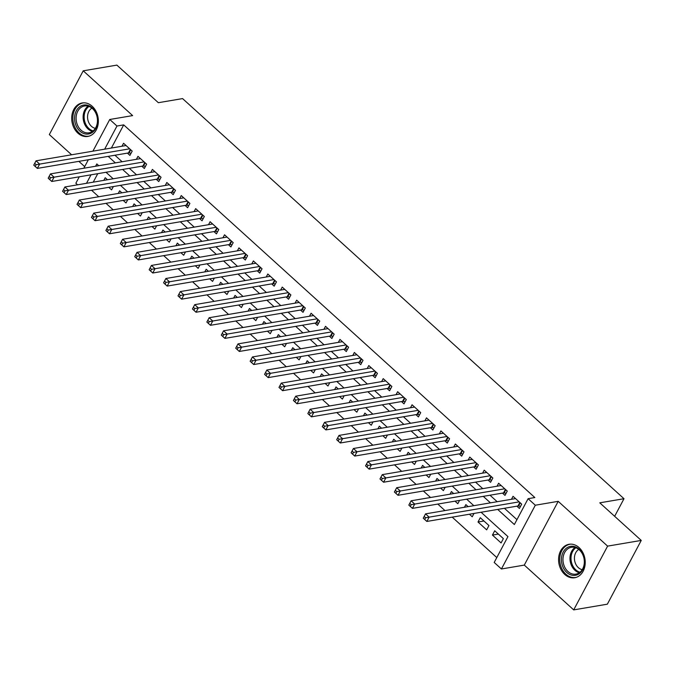 <?xml version="1.0" encoding="UTF-8"?>
<svg xmlns="http://www.w3.org/2000/svg" width="675" height="675" viewBox="0 0 675 675"><rect width="100%" height="100%" fill="white"/><g stroke="black" fill="none" stroke-linecap="round" stroke-linejoin="round"><path stroke-width="1.01" d="M77.878 133.135A16.968 13.213 -99.6 0 0 87.868 136.426A16.968 13.213 -99.6 0 0 98.153 124.014A16.968 13.213 -99.6 0 0 92.18 106.253A16.968 13.213 -99.6 0 0 82.19 102.971A16.968 13.213 -99.6 0 0 71.904 115.374A16.968 13.213 -99.6 0 0 77.878 133.135M564.756 574.45A16.968 13.213 -99.6 0 0 574.737 577.741A16.968 13.213 -99.6 0 0 585.023 565.329A16.968 13.213 -99.6 0 0 579.049 547.568A16.968 13.213 -99.6 0 0 569.059 544.286A16.968 13.213 -99.6 0 0 558.773 556.689A16.968 13.213 -99.6 0 0 564.756 574.45M77.591 184.815L75.853 183.246L79.279 176.808M614.647 516.308L623.995 498.715L182.571 98.592L158.347 102.701L116.868 65.112L83.228 70.816L49.326 134.578L71.617 154.786M78.865 161.359L84.687 166.632M623.995 498.715L599.78 502.824L641.25 540.422L607.348 604.184L573.699 609.888L607.61 546.126L558.2 501.339L535.317 505.221L501.415 568.983L494.201 562.452L507.946 536.6L481.081 512.249M558.2 501.339L524.298 565.102L573.699 609.888M524.298 565.102L501.415 568.983M91.564 190.249L98.744 196.754M105.992 203.327L113.172 209.832M120.42 216.397L127.592 222.902M134.848 229.475L142.02 235.98M149.268 242.553L156.448 249.058M163.696 255.631L170.876 262.136M178.124 268.701L185.296 275.206M192.552 281.779L199.724 288.284M206.972 294.857L214.152 301.362M221.4 307.935L228.58 314.44M235.828 321.005L243 327.51M250.248 334.083L257.428 340.588M264.676 347.161L271.856 353.666M279.104 360.239L286.284 366.744M293.532 373.309L300.704 379.814M307.952 386.387L315.132 392.892M322.38 399.465L329.56 405.97M336.808 412.543L343.98 419.048M351.236 425.613L358.408 432.118M365.656 438.691L372.836 445.196M380.084 451.769L387.264 458.274M394.512 464.847L401.684 471.352M408.932 477.917L416.112 484.422M423.36 490.995L430.54 497.5M437.788 504.073L444.968 510.578M452.216 517.151L496.8 557.567M641.25 540.422L607.61 546.126M127.389 153.124L129.912 155.41L132.199 151.107L123.55 143.26L121.956 146.247M141.818 166.202L144.34 168.488L146.627 164.177L137.97 156.338L136.384 159.317M156.237 179.28L158.76 181.567L161.055 177.255L152.398 169.408L150.812 172.395M170.665 192.35L173.188 194.636L175.483 190.333L166.826 182.486L165.24 185.473M185.093 205.428L187.616 207.714L189.903 203.411L181.254 195.564L179.66 198.551M199.513 218.506L202.044 220.793L204.331 216.481L195.674 208.634L194.088 211.621M213.941 231.576L216.464 233.871L218.759 229.559L210.102 221.712L208.516 224.699M228.369 244.654L230.892 246.94L233.187 242.637L224.53 234.79L222.944 237.777M242.797 257.732L245.32 260.018L247.607 255.715L238.95 247.868L237.364 250.855M257.217 270.81L259.748 273.097L262.035 268.785L253.378 260.938L251.792 263.925M271.645 283.88L274.168 286.175L276.463 281.863L267.806 274.016L266.22 277.003M286.073 296.958L288.596 299.244L290.891 294.941L282.234 287.094L280.648 290.081M300.502 310.036L303.024 312.323L305.311 308.019L296.654 300.173L295.068 303.159M314.921 323.114L317.444 325.401L319.739 321.089L311.082 313.242L309.496 316.229M329.349 336.184L331.872 338.479L334.167 334.167L325.51 326.32L323.924 329.307M343.777 349.262L346.3 351.548L348.587 347.245L339.938 339.398L338.344 342.385M358.197 362.34L360.728 364.627L363.015 360.323L354.358 352.477L352.772 355.463M372.625 375.418L375.148 377.705L377.443 373.393L368.786 365.546L367.2 368.533M387.053 388.488L389.576 390.783L391.871 386.471L383.214 378.624L381.628 381.611M401.482 401.566L404.004 403.852L406.291 399.549L397.642 391.702L396.048 394.689M415.901 414.644L418.433 416.931L420.719 412.619L412.062 404.781L410.476 407.767M430.329 427.722L432.852 430.009L435.147 425.697L426.49 417.85L424.904 420.837M444.757 440.792L447.28 443.087L449.575 438.775L440.918 430.928L439.332 433.915M459.186 453.87L461.708 456.157L463.995 451.853L455.338 444.007L453.752 446.993M473.605 466.948L476.137 469.235L478.423 464.923L469.766 457.085L468.18 460.072M488.033 480.026L490.556 482.313L492.851 478.001L484.194 470.154L482.608 473.141M502.462 493.096L504.984 495.391L507.271 491.079L498.623 483.233L497.028 486.219M498.361 534.077L492.429 535.081L501.086 542.928L503.373 538.625L494.716 530.778L492.429 535.081M483.933 520.999L478.001 522.011L486.658 529.85L488.953 525.547L480.296 517.7L478.001 522.011M469.42 514.232L472.23 516.78L474.002 513.447M454.992 501.154L457.81 503.702L459.574 500.377M440.564 488.076L443.382 490.624L445.146 487.299M426.144 474.998L428.954 477.546L430.726 474.221M411.716 461.928L414.526 464.476L416.298 461.143M397.288 448.85L400.106 451.398L401.87 448.073M382.868 435.772L385.678 438.32L387.45 434.995M368.44 422.693L371.25 425.242L373.022 421.917M354.012 409.624L356.822 412.172L358.594 408.839M339.584 396.546L342.402 399.094L344.166 395.769M325.164 383.468L327.974 386.016L329.746 382.691M310.736 370.389L313.546 372.946L315.318 369.613M296.308 357.32L299.126 359.868L300.89 356.535M281.88 344.242L284.698 346.79L286.462 343.465M267.46 331.163L270.27 333.712L272.042 330.387M253.032 318.085L255.842 320.642L257.614 317.309M238.604 305.016L241.422 307.564L243.186 304.239M224.184 291.938L226.994 294.486L228.766 291.161M209.756 278.859L212.566 281.407L214.338 278.083M195.328 265.781L198.138 268.338L199.91 265.005M180.9 252.712L183.718 255.26L185.482 251.935M166.48 239.633L169.29 242.182L171.062 238.857M152.052 226.555L154.862 229.103L156.634 225.779M137.624 213.477L140.434 216.034L142.206 212.701M123.196 200.407L126.014 202.956L127.778 199.631M97.757 173.678L93.243 182.166M468.104 506.647L465.868 504.622L464.459 507.271M453.676 493.577L451.44 491.543L450.039 494.193M439.256 480.499L437.012 478.474L435.611 481.115M424.828 467.421L422.592 465.396L421.183 468.045M410.4 454.351L408.164 452.318L406.755 454.967M395.972 441.273L393.736 439.248L392.335 441.889M381.552 428.195L379.316 426.17L377.907 428.811M367.124 415.117L364.888 413.092L363.479 415.741M352.696 402.047L350.46 400.013L349.051 402.663M338.268 388.969L336.032 386.944L334.631 389.585M323.848 375.891L321.612 373.866L320.203 376.507M309.42 362.812L307.184 360.788L305.775 363.437M294.992 349.743L292.756 347.709L291.347 350.359M280.572 336.665L278.328 334.64L276.927 337.281M266.144 323.587L263.908 321.562L262.499 324.202M251.716 310.508L249.48 308.483L248.071 311.133M237.288 297.439L235.052 295.405L233.651 298.055M222.868 284.361L220.632 282.336L219.223 284.977M208.44 271.282L206.204 269.257L204.795 271.898M194.012 258.204L191.776 256.179L190.367 258.829M179.584 245.135L177.348 243.101L175.947 245.751M165.164 232.057L162.928 230.032L161.519 232.672M150.736 218.978L148.5 216.953L147.091 219.594M136.308 205.9L134.072 203.875L132.663 206.525M121.88 192.831L119.644 190.797L118.243 193.447M107.46 179.752L105.224 177.727L103.815 180.368M113.358 186.553L111.586 189.877L108.776 187.329M497.694 509.431L514.358 524.534L528.103 498.69L534.836 497.542L123.702 124.883L111.383 148.036M114.927 155.242L122.108 161.747M129.355 168.311L136.527 174.817M143.783 181.389L150.955 187.895M158.203 194.468L165.383 200.973M172.631 207.546L179.812 214.051M187.059 220.615L194.231 227.121M201.479 233.693L208.659 240.199M215.907 246.772L223.087 253.277M230.335 259.85L237.516 266.355M244.763 272.919L251.935 279.425M259.183 285.998L266.363 292.503M273.611 299.076L280.792 305.581M288.039 312.145L295.211 318.651M302.468 325.223L309.639 331.729M316.887 338.302L324.067 344.807M331.315 351.38L338.496 357.885M345.743 364.449L352.915 370.955M360.163 377.527L367.343 384.033M374.591 390.606L381.772 397.111M389.019 403.684L396.2 410.189M403.448 416.753L410.619 423.259M417.867 429.832L425.048 436.337M432.295 442.91L439.476 449.415M446.723 455.988L453.895 462.493M461.152 469.057L468.323 475.563M475.571 482.136L482.752 488.641M489.999 495.214L497.18 501.719M504.428 508.292L516.957 519.649M516.89 506.174L519.413 508.461L521.699 504.157L513.042 496.311L511.456 499.298M92.905 151.175L109.755 119.483L132.637 115.602L83.228 70.816M109.755 119.483L116.969 126.023L104.659 149.183M123.702 124.883L116.969 126.023M528.103 498.69L535.317 505.221M83.835 168.235L88.349 159.747M98.761 165.704L96.812 163.932L95.588 166.244M91.024 174.817L86.51 183.305M473.833 505.676L466.661 499.171M459.405 492.607L452.233 486.101M444.985 479.528L437.805 473.023M430.557 466.45L423.377 459.945M416.129 453.372L408.957 446.867M401.709 440.303L394.529 433.797M387.281 427.224L380.101 420.719M372.853 414.146L365.681 407.641M358.425 401.068L351.253 394.563M344.005 387.998L336.825 381.493M329.577 374.92L322.397 368.415M315.149 361.842L307.977 355.337M300.721 348.764L293.549 342.259M286.301 335.694L279.121 329.189M271.873 322.616L264.693 316.111M257.445 309.538L250.273 303.033M243.025 296.46L235.845 289.955M228.597 283.39L221.417 276.885M214.169 270.312L206.989 263.807M199.741 257.234L192.569 250.729M185.321 244.156L178.141 237.651M170.893 231.086L163.713 224.581M156.465 218.008L149.293 211.503M142.037 204.93L134.865 198.425M127.617 191.852L120.437 185.347M113.189 178.782L106.009 172.277M108.203 156.381L115.374 162.886M122.622 169.459L129.803 175.964M137.05 182.528L144.231 189.034M151.478 195.607L158.65 202.112M165.907 208.685L173.078 215.19M180.326 221.763L187.507 228.268M194.754 234.832L201.935 241.338M209.182 247.911L216.354 254.416M223.602 260.989L230.782 267.494M238.03 274.067L245.211 280.572M252.458 287.137L259.63 293.642M266.887 300.215L274.058 306.72M281.306 313.293L288.487 319.798M295.734 326.371L302.915 332.876M310.163 339.441L317.334 345.946M324.591 352.519L331.762 359.024M339.01 365.597L346.191 372.102M353.438 378.675L360.619 385.18M367.867 391.745L375.038 398.25M382.286 404.823L389.467 411.328M396.714 417.901L403.895 424.406M411.142 430.971L418.323 437.476M425.571 444.049L432.743 450.554M439.99 457.127L447.171 463.632M454.418 470.205L461.599 476.71M468.847 483.275L476.018 489.78M483.275 496.353L490.447 502.858M520.552 506.309L518.569 506.005A2.177 0.962 28 0 0 517.961 505.988L426.853 521.446L423.25 518.181L425.537 513.869L515.573 498.597M424.187 516.442L425.537 513.869L429.148 517.143L426.853 521.446L424.71 519.472L425.63 517.75L424.187 516.442L423.267 518.164L424.71 519.472M519.176 501.862L425.63 517.75M579.158 549.197A14.681 11.433 80.4 0 1 582.719 569.658A14.681 11.433 80.4 0 1 566.789 572.459A14.681 11.433 80.4 0 1 563.237 551.998A14.681 11.433 80.4 0 1 579.158 549.197M567.92 571.489A13.593 10.589 -99.6 0 0 575.927 574.121A13.593 10.589 -99.6 0 0 584.17 564.173A13.593 10.589 -99.6 0 0 579.378 549.939A13.593 10.589 -99.6 0 0 571.379 547.307A13.593 10.589 -99.6 0 0 563.136 557.255A13.593 10.589 -99.6 0 0 567.92 571.489M582.213 569.666A10.707 8.336 80.4 0 1 578.332 567.633A10.707 8.336 80.4 0 1 578.779 549.433M570.628 544.143A16.858 13.129 -99.6 0 0 570.156 544.21A16.858 13.129 -99.6 0 0 559.938 556.538A16.858 13.129 -99.6 0 0 565.878 574.18A16.858 13.129 -99.6 0 0 575.8 577.446A16.858 13.129 -99.6 0 0 576.264 577.361M97.63 121.34A14.681 11.433 80.4 0 1 85.615 134.004A14.681 11.433 80.4 0 1 74.579 117.686A14.681 11.433 80.4 0 1 86.594 105.03A14.681 11.433 80.4 0 1 97.63 121.34M76.106 117.712A13.593 10.589 -99.6 0 0 89.049 132.806A13.593 10.589 -99.6 0 0 97.453 121.095A13.593 10.589 -99.6 0 0 84.502 106A13.593 10.589 -99.6 0 0 76.106 117.712M95.344 128.351A10.707 8.336 80.4 0 1 87.564 116.505A10.707 8.336 80.4 0 1 91.91 108.127M83.759 102.828A16.858 13.129 -99.6 0 0 83.287 102.895A16.858 13.129 -99.6 0 0 72.875 117.416A16.858 13.129 -99.6 0 0 88.923 136.139A16.858 13.129 -99.6 0 0 89.395 136.046M506.132 493.231L504.141 492.927A2.177 0.962 28 0 0 503.533 492.919L412.425 508.376L408.822 505.102L411.109 500.799L501.145 485.519M409.759 503.364L411.109 500.799L414.72 504.065L412.425 508.376L410.282 506.393L411.202 504.672L409.759 503.364L408.839 505.086L410.282 506.393M504.748 488.793L411.202 504.672M491.704 480.153L489.721 479.849A2.177 0.962 28 0 0 489.113 479.841L398.005 495.298L394.394 492.033L396.689 487.721L486.717 472.449M395.331 490.286L396.689 487.721L400.292 490.987L398.005 495.298L395.862 493.324L396.773 491.594L395.331 490.286L394.419 492.016L395.862 493.324M490.328 475.715L396.773 491.594M477.276 467.083L475.293 466.771A2.177 0.962 28 0 0 474.685 466.763L383.577 482.22L379.974 478.955L382.261 474.643L472.289 459.371M380.902 477.217L382.261 474.643L385.864 477.917L383.577 482.22L381.434 480.246L382.345 478.524L380.902 477.217L379.991 478.938L381.434 480.246M475.9 462.637L382.345 478.524M462.856 454.005L460.865 453.701A2.177 0.962 28 0 0 460.257 453.684L369.149 469.142L365.546 465.877L367.833 461.565L457.869 446.293M366.483 464.138L367.833 461.565L371.444 464.839L369.149 469.142L367.006 467.167L367.926 465.446L366.483 464.138L365.563 465.86L367.006 467.167M461.472 449.567L367.926 465.446M448.428 440.927L446.437 440.623A2.177 0.962 28 0 0 445.829 440.615L354.729 456.072L351.118 452.798L353.413 448.495L443.441 433.215M352.055 451.06L353.413 448.495L357.016 451.761L354.729 456.072L352.578 454.089L353.498 452.368L352.055 451.06L351.135 452.79L352.578 454.089M447.044 436.489L353.498 452.368M434 427.857L432.017 427.545A2.177 0.962 28 0 0 431.409 427.537L340.301 442.994L336.69 439.729L338.985 435.417L429.013 420.145M337.627 437.991L338.985 435.417L342.588 438.682L340.301 442.994L338.158 441.02L339.069 439.29L337.627 437.991L336.715 439.712L338.158 441.02M432.624 423.411L339.069 439.29M419.572 414.779L417.589 414.467A2.177 0.962 28 0 0 416.981 414.458L325.873 429.916L322.27 426.651L324.557 422.339L414.585 407.067M323.207 424.913L324.557 422.339L328.168 425.613L325.873 429.916L323.73 427.942L324.65 426.22L323.207 424.913L322.287 426.634L323.73 427.942M418.196 410.332L324.65 426.22M405.152 401.701L403.161 401.397A2.177 0.962 28 0 0 402.553 401.389L311.445 416.838L307.842 413.573L310.129 409.261L400.165 393.989M308.779 411.834L310.129 409.261L313.74 412.535L311.445 416.838L309.302 414.863L310.222 413.142L308.779 411.834L307.859 413.556L309.302 414.863M403.768 397.263L310.222 413.142M390.724 388.623L388.733 388.319A2.177 0.962 28 0 0 388.133 388.311L297.025 403.768L293.414 400.494L295.709 396.191L385.737 380.911M294.351 398.756L295.709 396.191L299.312 399.457L297.025 403.768L294.874 401.794L295.793 400.064L294.351 398.756L293.431 400.486L294.874 401.794M389.34 384.185L295.793 400.064M376.296 375.553L374.313 375.241A2.177 0.962 28 0 0 373.705 375.233L282.597 390.69L278.986 387.425L281.281 383.113L371.309 367.841M279.923 385.687L281.281 383.113L284.884 386.378L282.597 390.69L280.454 388.716L281.365 386.994L279.923 385.687L279.011 387.408L280.454 388.716M374.92 371.107L281.365 386.994M361.868 362.475L359.885 362.163A2.177 0.962 28 0 0 359.277 362.154L268.169 377.612L264.566 374.347L266.853 370.035L356.889 354.763M265.503 372.608L266.853 370.035L270.464 373.309L268.169 377.612L266.026 375.637L266.946 373.916L265.503 372.608L264.583 374.33L266.026 375.637M360.492 358.028L266.946 373.916M347.448 349.397L345.457 349.093A2.177 0.962 28 0 0 344.849 349.085L253.741 364.542L250.138 361.268L252.425 356.957L342.461 341.685M251.075 359.53L252.425 356.957L256.036 360.231L253.741 364.542L251.598 362.559L252.517 360.838L251.075 359.53L250.155 361.252L251.598 362.559M346.064 344.959L252.517 360.838M333.02 336.319L331.037 336.015A2.177 0.962 28 0 0 330.429 336.007L239.321 351.464L235.71 348.19L238.005 343.887L328.033 328.607M236.647 346.452L238.005 343.887L241.608 347.152L239.321 351.464L237.178 349.49L238.089 347.76L236.647 346.452L235.735 348.182L237.178 349.49M331.644 331.881L238.089 347.76M318.592 323.249L316.609 322.937A2.177 0.962 28 0 0 316.001 322.928L224.893 338.386L221.282 335.121L223.577 330.809L313.605 315.537M222.218 333.382L223.577 330.809L227.18 334.074L224.893 338.386L222.75 336.412L223.661 334.69L222.218 333.382L221.307 335.104L222.75 336.412M317.216 318.802L223.661 334.69M304.172 310.171L302.181 309.859A2.177 0.962 28 0 0 301.573 309.85L210.465 325.308L206.862 322.043L209.149 317.731L299.185 302.459M207.799 320.304L209.149 317.731L212.76 321.005L210.465 325.308L208.322 323.333L209.242 321.612L207.799 320.304L206.879 322.026L208.322 323.333M302.788 305.724L209.242 321.612M289.744 297.093L287.752 296.789A2.177 0.962 28 0 0 287.145 296.781L196.037 312.238L192.434 308.964L194.729 304.653L284.757 289.381M193.371 307.226L194.729 304.653L198.332 307.927L196.037 312.238L193.894 310.255L194.813 308.534L193.371 307.226L192.451 308.948L193.894 310.255M288.36 292.655L194.813 308.534M275.316 284.015L273.333 283.711A2.177 0.962 28 0 0 272.725 283.702L181.617 299.16L178.006 295.886L180.301 291.583L270.329 276.303M178.943 294.148L180.301 291.583L183.904 294.848L181.617 299.16L179.474 297.186L180.385 295.456L178.943 294.148L178.031 295.878L179.474 297.186M273.94 279.577L180.385 295.456M260.887 270.945L258.905 270.633A2.177 0.962 28 0 0 258.297 270.624L167.189 286.082L163.586 282.817L165.873 278.505L255.901 263.233M164.523 281.078L165.873 278.505L169.484 281.77L167.189 286.082L165.046 284.108L165.957 282.386L164.523 281.078L163.603 282.8L165.046 284.108M259.512 266.498L165.957 282.386M246.468 257.867L244.477 257.555A2.177 0.962 28 0 0 243.869 257.546L152.761 273.004L149.158 269.738L151.445 265.427L241.481 250.155M150.095 268L151.445 265.427L155.056 268.701L152.761 273.004L150.618 271.029L151.537 269.308L150.095 268L149.175 269.722L150.618 271.029M245.084 253.42L151.537 269.308M232.04 244.789L230.048 244.485A2.177 0.962 28 0 0 229.441 244.477L138.341 259.934L134.73 256.66L137.025 252.357L227.053 237.077M135.667 254.922L137.025 252.357L140.628 255.622L138.341 259.934L136.19 257.951L137.109 256.23L135.667 254.922L134.747 256.643L136.19 257.951M230.656 240.351L137.109 256.23M217.612 231.711L215.629 231.407A2.177 0.962 28 0 0 215.021 231.398L123.913 246.856L120.302 243.582L122.597 239.279L212.625 223.999M121.238 241.844L122.597 239.279L126.2 242.544L123.913 246.856L121.77 244.882L122.681 243.152L121.238 241.844L120.327 243.574L121.77 244.882M216.236 227.273L122.681 243.152M203.183 218.641L201.201 218.329A2.177 0.962 28 0 0 200.593 218.32L109.485 233.778L105.882 230.512L108.169 226.201L198.197 210.929M106.819 228.774L108.169 226.201L111.78 229.466L109.485 233.778L107.342 231.803L108.262 230.082L106.819 228.774L105.899 230.496L107.342 231.803M201.808 214.194L108.262 230.082M188.764 205.563L186.773 205.251A2.177 0.962 28 0 0 186.165 205.242L95.057 220.7L91.454 217.434L93.741 213.123L183.777 197.851M92.391 215.696L93.741 213.123L97.352 216.397L95.057 220.7L92.914 218.725L93.833 217.004L92.391 215.696L91.471 217.418L92.914 218.725M187.38 201.116L93.833 217.004M174.336 192.485L172.344 192.181A2.177 0.962 28 0 0 171.745 192.172L80.637 207.63L77.026 204.356L79.321 200.053L169.349 184.773M77.963 202.618L79.321 200.053L82.924 203.318L80.637 207.63L78.486 205.647L79.405 203.926L77.963 202.618L77.051 204.339L78.486 205.647M172.952 188.047L79.405 203.926M159.907 179.407L157.925 179.103A2.177 0.962 28 0 0 157.317 179.094L66.209 194.552L62.598 191.278L64.893 186.975L154.921 171.695M63.534 189.54L64.893 186.975L68.496 190.24L66.209 194.552L64.066 192.578L64.977 190.848L63.534 189.54L62.623 191.27L64.066 192.578M158.532 174.968L64.977 190.848M145.479 166.337L143.497 166.025A2.177 0.962 28 0 0 142.889 166.016L51.781 181.474L48.178 178.208L50.465 173.897L140.501 158.625M49.115 176.47L50.465 173.897L54.076 177.162L51.781 181.474L49.638 179.499L50.558 177.778L49.115 176.47L48.195 178.192L49.638 179.499M144.104 161.89L50.558 177.778M131.06 153.259L129.068 152.947A2.177 0.962 28 0 0 128.461 152.938L37.353 168.396L33.75 165.13L36.037 160.819L126.073 145.547M34.687 163.392L36.037 160.819L39.648 164.093L37.353 168.396L35.21 166.421L36.129 164.7L34.687 163.392L33.767 165.113L35.21 166.421M129.676 148.812L36.129 164.7M520.248 502.841L518.569 506.005M519.834 502.47L517.961 505.988M579.302 572.746A13.593 10.589 80.4 0 1 574.931 570.299A13.593 10.589 80.4 0 1 575.016 547.492M575.876 547.771A13.146 10.235 -99.6 0 0 575.792 569.827A13.146 10.235 -99.6 0 0 580.019 572.197M92.424 131.431A13.593 10.589 80.4 0 1 83.118 116.522A13.593 10.589 80.4 0 1 88.138 106.178M88.999 106.456A13.146 10.235 -99.6 0 0 84.13 116.463A13.146 10.235 -99.6 0 0 93.15 130.882M505.828 489.763L504.141 492.927M505.415 489.392L503.533 492.919M491.4 476.685L489.721 479.849M490.987 476.314L489.113 479.841M476.972 463.615L475.293 466.771M476.558 463.236L474.685 466.763M462.544 450.537L460.865 453.701M462.13 450.166L460.257 453.684M448.124 437.459L446.437 440.623M447.711 437.088L445.829 440.615M433.696 424.381L432.017 427.545M433.282 424.01L431.409 427.537M419.268 411.311L417.589 414.467M418.854 410.932L416.981 414.458M404.84 398.233L403.161 401.397M404.426 397.862L402.553 401.389M390.42 385.155L388.733 388.319M390.007 384.784L388.133 388.311M375.992 372.077L374.313 375.241M375.578 371.706L373.705 375.233M361.564 359.007L359.885 362.163M361.15 358.627L359.277 362.154M347.136 345.929L345.457 349.093M346.731 345.558L344.849 349.085M332.716 332.851L331.037 336.015M332.302 332.48L330.429 336.007M318.288 319.773L316.609 322.937M317.874 319.402L316.001 322.928M303.86 306.703L302.181 309.859M303.446 306.323L301.573 309.85M289.44 293.625L287.752 296.789M289.027 293.254L287.145 296.781M275.012 280.547L273.333 283.711M274.598 280.176L272.725 283.702M260.584 267.469L258.905 270.633M260.17 267.098L258.297 270.624M246.156 254.399L244.477 257.555M245.742 254.019L243.869 257.546M231.736 241.321L230.048 244.485M231.323 240.95L229.441 244.477M217.308 228.243L215.629 231.407M216.894 227.872L215.021 231.398M202.88 215.165L201.201 218.329M202.466 214.793L200.593 218.32M188.452 202.095L186.773 205.251M188.047 201.715L186.165 205.242M174.032 189.017L172.344 192.181M173.618 188.646L171.745 192.172M159.604 175.939L157.925 179.103M159.19 175.568L157.317 179.094M145.176 162.861L143.497 166.025M144.762 162.489L142.889 166.016M130.756 149.791L129.068 152.947M130.343 149.411L128.461 152.938"/></g></svg>
